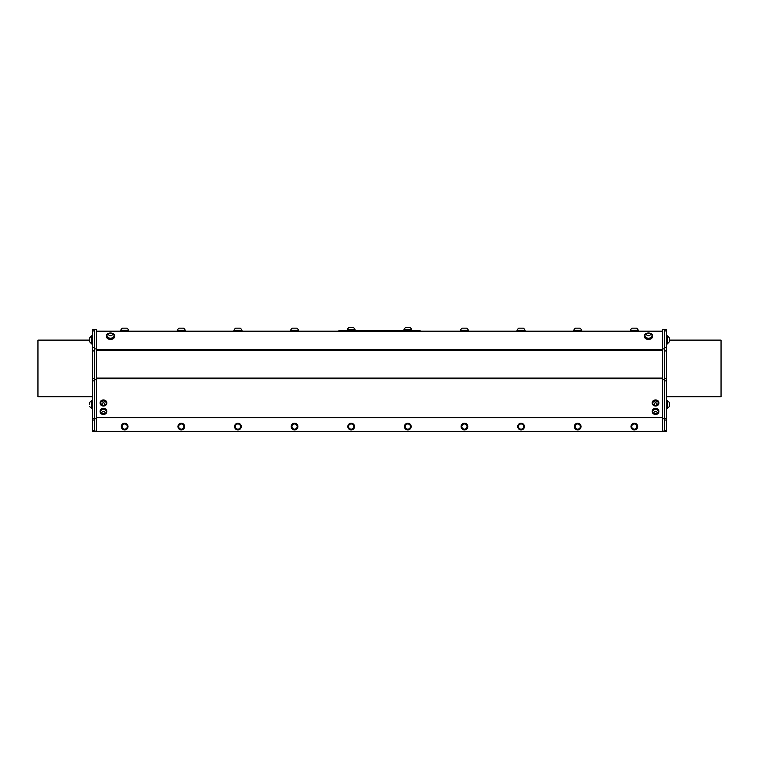<?xml version="1.0" encoding="UTF-8"?>
<svg xmlns="http://www.w3.org/2000/svg" width="759" height="759" viewBox="0 0 759 759"><rect width="100%" height="100%" fill="white"/><g stroke="black" fill="none" stroke-linecap="round" stroke-linejoin="round"><path stroke-width="1.14" d="M94.581 380.866L94.581 418.759L92.607 418.759L92.607 380.866L94.581 380.866L94.581 329.444L96.355 329.444L96.355 431.34L662.645 431.34L662.645 329.444L664.419 329.444L664.419 380.866L666.393 380.866L666.393 378.276L664.419 378.276L664.419 350.943L666.393 350.943L666.393 347.603L664.419 347.603M106.44 404.424A3.34 2.818 180 0 0 106.772 403.19A3.34 2.818 180 0 0 103.433 400.373A3.34 2.818 180 0 0 100.084 403.19A3.34 2.818 180 0 0 102.683 405.942A3.34 2.818 180 0 0 106.44 404.424M106.26 403.257A2.827 2.381 180 0 0 100.605 403.257M100.103 402.972A3.34 2.818 0 0 1 100.084 402.754A3.34 2.818 0 0 1 103.433 399.936A3.34 2.818 0 0 1 106.772 402.754A3.34 2.818 0 0 1 106.763 402.972M101.08 402.004A2.827 2.381 180 0 0 105.245 405.154A2.827 2.381 180 0 0 104.249 401.046A2.827 2.381 180 0 0 101.08 402.004M102.199 403.371A1.49 1.252 180 0 0 103.338 405.325A1.49 1.252 180 0 0 104.761 403.513A1.49 1.252 180 0 0 102.199 403.371M102.788 414.433A3.34 2.818 180 0 0 106.772 411.663A3.34 2.818 180 0 0 103.433 408.845A3.34 2.818 180 0 0 100.084 411.663A3.34 2.818 180 0 0 102.788 414.433M106.26 411.729A2.827 2.381 180 0 0 100.605 411.729M100.103 411.444A3.34 2.818 0 0 1 100.084 411.226A3.34 2.818 0 0 1 103.433 408.399A3.34 2.818 0 0 1 106.772 411.226A3.34 2.818 0 0 1 106.763 411.444M106.004 410.818A2.827 2.381 180 0 0 100.605 411.795A2.827 2.381 180 0 0 106.26 411.795A2.827 2.381 180 0 0 106.004 410.818M104.789 412.023A1.49 1.252 180 0 0 102.228 411.805A1.49 1.252 180 0 0 103.281 413.788A1.49 1.252 180 0 0 104.789 412.023M636.459 428.057L637.323 426.824L636.051 424.101L633.063 423.845L631.336 426.302L632.608 429.025L635.596 429.281L636.459 428.057A2.6 2.6 0 0 0 634.562 423.968A2.6 2.6 0 0 0 631.972 427.659A2.6 2.6 0 0 0 636.459 428.057M637.361 427.981A3.34 3.34 0 0 1 631.592 428.474A3.34 3.34 0 0 1 634.05 423.228A3.34 3.34 0 0 1 637.361 427.981M577.476 429.158L578.975 429.281L580.692 426.824L579.43 424.101L576.432 423.845L574.715 426.302L575.977 429.025L577.476 429.158A2.6 2.6 0 0 0 580.056 425.467A2.6 2.6 0 0 0 575.569 425.068A2.6 2.6 0 0 0 577.476 429.158M580.73 427.981A3.34 3.34 0 0 1 574.961 428.474A3.34 3.34 0 0 1 577.419 423.228A3.34 3.34 0 0 1 580.73 427.981M638.423 331.133L638.423 330.611L630.245 330.611L630.245 331.133M632.332 330.241L638.234 330.241A4.156 4.156 0 0 0 636.564 328.154L632.105 328.154A4.156 4.156 0 0 0 630.435 330.241L632.332 330.241M581.792 331.133L581.792 330.611L573.614 330.611L573.614 331.133M575.701 330.241L581.603 330.241A4.156 4.156 0 0 0 579.933 328.154L575.474 328.154A4.156 4.156 0 0 0 573.804 330.241L575.701 330.241M524.099 427.981A3.34 3.34 0 0 1 518.331 428.474A3.34 3.34 0 0 1 520.788 423.228A3.34 3.34 0 0 1 524.099 427.981M519.346 429.025L522.344 429.281L523.207 428.057L524.061 426.824L522.799 424.101L519.801 423.845L518.084 426.302L519.346 429.025M523.435 425.467A2.6 2.6 0 0 0 518.947 425.068A2.6 2.6 0 0 0 520.845 429.158A2.6 2.6 0 0 0 523.435 425.467M467.468 427.981A3.34 3.34 0 0 1 461.7 428.474A3.34 3.34 0 0 1 464.157 423.228A3.34 3.34 0 0 1 467.468 427.981M462.724 429.025L465.713 429.281L467.44 426.824L466.168 424.101L463.18 423.845L461.453 426.302L462.724 429.025M466.804 425.467A2.6 2.6 0 0 0 462.316 425.068A2.6 2.6 0 0 0 464.214 429.158A2.6 2.6 0 0 0 466.804 425.467M525.162 331.133L525.162 330.611L516.983 330.611L516.983 331.133M519.071 330.241L524.972 330.241A4.156 4.156 0 0 0 523.302 328.154L518.843 328.154A4.156 4.156 0 0 0 517.173 330.241L519.071 330.241M468.531 331.133L468.531 330.611L460.352 330.611L460.352 331.133M462.44 330.241L468.341 330.241A4.156 4.156 0 0 0 466.671 328.154L462.212 328.154A4.156 4.156 0 0 0 460.542 330.241L462.44 330.241M410.847 427.981A3.34 3.34 0 0 1 405.069 428.474A3.34 3.34 0 0 1 407.526 423.228A3.34 3.34 0 0 1 410.847 427.981M406.093 429.025L409.082 429.281L410.809 426.824L409.537 424.101L406.549 423.845L404.822 426.302L406.093 429.025M410.173 425.467A2.6 2.6 0 0 0 405.685 425.068A2.6 2.6 0 0 0 407.583 429.158A2.6 2.6 0 0 0 410.173 425.467M353.314 428.057L354.178 426.824L352.907 424.101L349.918 423.845L348.191 426.302L349.463 429.025L352.451 429.281L353.314 428.057A2.6 2.6 0 0 0 351.417 423.968A2.6 2.6 0 0 0 348.827 427.659A2.6 2.6 0 0 0 353.314 428.057M354.216 427.981A3.34 3.34 0 0 1 348.438 428.474A3.34 3.34 0 0 1 350.905 423.228A3.34 3.34 0 0 1 354.216 427.981M296.911 425.467L296.276 424.101L293.287 423.845L291.56 426.302L292.832 429.025L295.82 429.281L297.547 426.824L296.911 425.467A2.6 2.6 0 0 0 292.424 425.068A2.6 2.6 0 0 0 294.331 429.158A2.6 2.6 0 0 0 296.911 425.467M297.585 427.981A3.34 3.34 0 0 1 291.817 428.474A3.34 3.34 0 0 1 294.274 423.228A3.34 3.34 0 0 1 297.585 427.981M240.954 427.981A3.34 3.34 0 0 1 235.186 428.474A3.34 3.34 0 0 1 237.643 423.228A3.34 3.34 0 0 1 240.954 427.981M236.201 429.025L239.199 429.281L240.916 426.824L239.654 424.101L236.656 423.845L235.793 425.068L234.939 426.302L236.201 429.025M240.28 425.467A2.6 2.6 0 0 0 235.793 425.068A2.6 2.6 0 0 0 237.7 429.158A2.6 2.6 0 0 0 240.28 425.467M184.323 427.981A3.34 3.34 0 0 1 178.555 428.474A3.34 3.34 0 0 1 181.012 423.228A3.34 3.34 0 0 1 184.323 427.981M179.57 429.025L182.568 429.281L183.431 428.057L184.285 426.824L183.023 424.101L180.025 423.845L178.308 426.302L179.57 429.025M183.659 425.467A2.6 2.6 0 0 0 179.171 425.068A2.6 2.6 0 0 0 181.069 429.158A2.6 2.6 0 0 0 183.659 425.467M127.692 427.981A3.34 3.34 0 0 1 121.924 428.474A3.34 3.34 0 0 1 124.381 423.228A3.34 3.34 0 0 1 127.692 427.981M122.313 427.659L122.949 429.025L125.937 429.281L127.664 426.824L126.392 424.101L123.404 423.845L121.677 426.302L122.313 427.659A2.6 2.6 0 0 0 126.8 428.057A2.6 2.6 0 0 0 124.893 423.968A2.6 2.6 0 0 0 122.313 427.659M298.648 331.133L298.648 330.611L290.469 330.611L290.469 331.133M292.557 330.241L298.458 330.241A4.156 4.156 0 0 0 296.788 328.154L292.329 328.154A4.156 4.156 0 0 0 290.659 330.241L292.557 330.241M242.017 331.133L242.017 330.611L233.838 330.611L233.838 331.133M235.926 330.241L241.827 330.241A4.156 4.156 0 0 0 240.157 328.154L235.698 328.154A4.156 4.156 0 0 0 234.028 330.241L235.926 330.241M185.386 331.133L185.386 330.611L177.208 330.611L177.208 331.133M179.295 330.241L185.196 330.241A4.156 4.156 0 0 0 183.526 328.154L179.067 328.154A4.156 4.156 0 0 0 177.397 330.241L179.295 330.241M340.668 331.133L340.668 330.563L338.912 330.563L338.912 331.133L338.912 330.563M420.088 331.133L420.088 330.563L418.332 330.563L418.332 331.133M340.668 330.563L418.332 330.563M667.284 336.322L667.597 336.322A3.928 3.928 0 0 1 669.334 338.002L669.334 341.711L669.334 338.002L669.334 340.108L721.05 340.108L721.05 396.739L666.393 396.739M667.597 405.904L667.597 408.038A3.928 3.928 0 0 0 669.334 406.369L669.334 402.649A3.928 3.928 0 0 0 667.597 400.98L667.597 405.904M667.597 336.322L667.597 343.391A3.928 3.928 0 0 0 669.334 341.711M91.403 336.351L91.403 336.322A3.928 3.928 0 0 0 89.666 338.002L89.666 341.711A3.928 3.928 0 0 0 91.403 343.391L91.716 336.322M91.716 408.038L91.403 408.038A3.928 3.928 0 0 1 89.666 406.369A3.928 3.928 0 0 0 91.403 408.038L91.403 400.98A3.928 3.928 0 0 0 89.666 402.649L89.666 404.632M122.664 330.241L128.575 330.241A4.156 4.156 0 0 0 126.895 328.154L122.436 328.154A4.156 4.156 0 0 0 120.766 330.241L122.664 330.241M666.393 400.42L667.284 400.42L667.284 408.598L666.393 408.598L667.284 408.598M666.393 343.941L667.284 343.941L667.284 335.772L666.393 335.772M92.607 343.941L91.716 343.941L91.716 335.772L92.607 335.772M92.607 408.598L91.716 408.598L91.716 400.42L92.607 400.42L91.716 400.42M355.269 330.563L355.269 330.042L347.1 330.042L347.1 330.563M411.9 330.563L411.9 330.042L403.731 330.042L403.731 330.563M353.732 329.672L355.089 329.672A4.156 4.156 0 0 0 353.419 327.594L348.96 327.594A4.156 4.156 0 0 0 347.28 329.672L353.732 329.672M403.911 329.672L411.72 329.672A4.156 4.156 0 0 0 410.04 327.594L405.581 327.594A4.156 4.156 0 0 0 403.911 329.672L403.911 330.042M662.645 431.131L664.419 431.131M662.645 418.759L664.419 418.759L664.419 420.05L666.393 420.05L666.393 418.759L664.419 418.759L664.419 380.866M662.645 379.671L664.419 379.671M662.645 348.893L664.419 348.893M664.419 430.277L664.419 431.406L666.393 431.406L666.393 430.277L664.419 430.277L664.419 420.05M664.419 330.924L666.393 330.924L666.393 329.539L664.419 329.539M666.393 330.924L666.393 347.603M666.393 350.943L666.393 378.276M666.393 380.866L666.393 418.759M666.393 420.05L666.393 430.277M92.607 378.276L92.607 350.943L94.581 350.943L94.581 378.276L92.607 378.276L92.607 380.866M94.581 431.131L96.355 431.131M94.581 420.05L94.581 430.277L92.607 430.277L92.607 420.05L94.581 420.05L94.581 418.759L96.355 418.759M94.581 379.671L96.355 379.671M94.581 348.893L96.355 348.893M94.581 431.406L92.607 431.406L94.581 431.406L94.581 430.277M92.607 430.277L92.607 431.406M92.607 418.759L92.607 420.05M94.581 347.603L92.607 347.603L92.607 350.943M92.607 347.603L92.607 330.924L94.581 330.924M92.607 329.539L94.581 329.539L92.607 329.539L92.607 330.924M92.607 396.739L37.95 396.739L37.95 340.108L89.666 340.108M128.755 331.133L128.755 330.611L120.577 330.611L120.577 331.133M656.573 414.348A3.34 2.818 180 0 0 658.916 411.663A3.34 2.818 180 0 0 655.567 408.845A3.34 2.818 180 0 0 652.228 411.663A3.34 2.818 180 0 0 656.573 414.348M658.395 411.729A2.827 2.381 180 0 0 652.74 411.729M652.237 411.444A3.34 2.818 0 0 1 652.228 411.226A3.34 2.818 0 0 1 655.567 408.399A3.34 2.818 0 0 1 658.916 411.226A3.34 2.818 0 0 1 658.897 411.444M656.905 409.699A2.827 2.381 180 0 0 653.755 413.617A2.827 2.381 180 0 0 658.395 411.795A2.827 2.381 180 0 0 656.905 409.699M656.269 411.435A1.49 1.252 180 0 0 654.078 412.573A1.49 1.252 180 0 0 656.345 413.608A1.49 1.252 180 0 0 656.269 411.435M652.275 403.674A3.34 2.818 180 0 0 655.852 405.999A3.34 2.818 180 0 0 658.916 403.19A3.34 2.818 180 0 0 655.567 400.373A3.34 2.818 180 0 0 652.228 403.19A3.34 2.818 180 0 0 652.275 403.674M658.395 403.257A2.827 2.381 180 0 0 652.74 403.257M652.237 402.972A3.34 2.818 0 0 1 652.228 402.754A3.34 2.818 0 0 1 655.567 399.936A3.34 2.818 0 0 1 658.916 402.754A3.34 2.818 0 0 1 658.897 402.972M656.611 405.534A2.827 2.381 180 0 0 655.036 400.989A2.827 2.381 180 0 0 653.755 405.154A3.14 3.14 0 0 0 657.379 405.154M656.118 405.24A1.49 1.252 180 0 0 656.488 403.086A1.49 1.252 180 0 0 654.097 403.892A1.49 1.252 180 0 0 656.118 405.24M114.04 335.791A3.529 2.495 180 0 1 114.04 335.895A3.529 2.495 180 0 1 110.51 338.391A3.529 2.495 180 0 1 106.981 335.895A3.529 2.495 180 0 1 106.981 335.791M107.427 334.463A3.529 2.495 0 0 0 106.981 335.554A3.529 2.495 0 0 0 106.981 335.677A3.529 2.495 0 0 0 110.51 338.172A3.529 2.495 0 0 0 114.04 335.677A3.529 2.495 0 0 0 113.594 334.463A3.928 3.928 0 0 0 107.427 334.463M110.605 333.144A1.86 1.309 0 0 0 108.86 335.051A1.86 1.309 0 0 0 112.066 335.165A1.86 1.309 0 0 0 110.605 333.144M109.581 333.087A4.089 2.894 0 0 0 106.421 335.895A4.089 2.894 0 0 0 106.478 336.37A4.089 2.894 0 0 0 110.852 338.78A4.089 2.894 0 0 0 114.6 335.895A4.089 2.894 0 0 0 111.44 333.087M114.571 336.209A4.089 2.894 180 0 1 114.6 336.531A4.089 2.894 180 0 1 110.852 339.406A4.089 2.894 180 0 1 106.478 337.005A4.089 2.894 180 0 1 106.421 336.531A4.089 2.894 180 0 1 106.45 336.209M652.019 335.791A3.529 2.495 180 0 1 652.019 335.895A3.529 2.495 180 0 1 651.089 337.594A3.529 2.495 180 0 1 647.209 338.22A3.529 2.495 180 0 1 644.96 335.895A3.529 2.495 180 0 1 644.96 335.791M646.099 337.518A3.529 2.495 0 0 0 651.089 337.375A3.529 2.495 0 0 0 652.019 335.677A3.529 2.495 0 0 0 651.573 334.463A3.928 3.928 0 0 0 645.406 334.463A3.529 2.495 0 0 0 644.96 335.677A3.529 2.495 0 0 0 646.099 337.518M647.228 335.421A1.86 1.309 0 0 0 650.302 334.738A1.86 1.309 0 0 0 647.939 333.201A1.86 1.309 0 0 0 647.228 335.421M647.56 333.087A4.089 2.894 0 0 0 644.4 335.895A4.089 2.894 0 0 0 648.49 338.789A4.089 2.894 0 0 0 652.579 335.895A4.089 2.894 0 0 0 652.579 335.801A4.089 2.894 0 0 0 649.419 333.087M652.579 336.436A4.089 2.894 180 0 1 652.579 336.531A4.089 2.894 180 0 1 648.49 339.415A4.089 2.894 180 0 1 644.4 336.531A4.089 2.894 180 0 1 644.429 336.209M662.645 331.133L96.355 331.133M96.355 417.687L662.645 417.687M662.645 417.384L96.355 417.384M96.355 350.487L662.645 350.487M662.645 349.681L96.355 349.681M662.645 378.086L96.355 378.086M96.355 378.694L662.645 378.694M96.355 331.465L662.645 331.465M101.621 405.154A3.14 3.14 0 0 0 105.245 405.154M101.621 413.617A3.14 3.14 0 0 0 105.245 413.617M667.284 408.038L667.597 408.038A3.928 3.928 0 0 0 669.334 406.369M669.334 402.649A3.928 3.928 0 0 0 667.597 400.98M91.403 400.98L91.403 400.98A3.928 3.928 0 0 0 89.666 402.649M653.755 413.617A3.14 3.14 0 0 0 657.379 413.617M106.421 335.895L106.421 336.531M114.6 335.895L114.6 336.531M644.4 335.895L644.4 336.531M652.579 335.895L652.579 336.531"/></g></svg>
